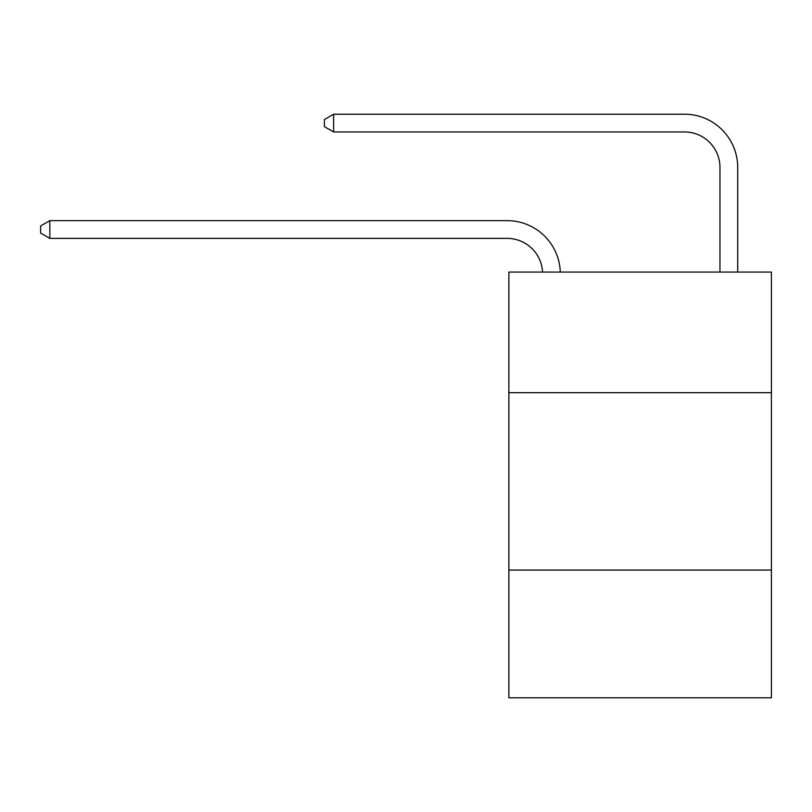 <?xml version="1.0" encoding="UTF-8"?>
<svg xmlns="http://www.w3.org/2000/svg" width="812" height="812" viewBox="0 0 812 812"><rect width="100%" height="100%" fill="white"/><g stroke="black" fill="none" stroke-linecap="round" stroke-linejoin="round"><path stroke-width="1.22" d="M771.4 392.693L771.4 272.081L508.88 272.081L508.88 392.693L771.4 392.693L771.4 697.792L508.88 697.792L508.88 392.693M771.4 570.075L508.88 570.075M507.104 238.373A35.474 35.474 0 0 1 542.538 272.081A35.474 35.474 0 0 0 507.104 238.373A35.474 35.474 0 0 1 542.538 272.081A35.474 35.474 0 0 0 507.104 238.373A35.474 35.474 0 0 1 542.538 272.081A35.474 35.474 0 0 0 507.104 238.373A35.474 35.474 0 0 1 542.538 272.081A35.474 35.474 0 0 0 507.104 238.373A35.474 35.474 0 0 1 542.538 272.081A35.474 35.474 0 0 0 507.104 238.373A35.474 35.474 0 0 1 542.538 272.081A35.474 35.474 0 0 0 507.104 238.373A35.474 35.474 0 0 1 542.538 272.081A35.474 35.474 0 0 0 507.104 238.373A35.474 35.474 0 0 1 542.538 272.081A35.474 35.474 0 0 0 507.104 238.373A35.474 35.474 0 0 1 542.538 272.081A35.474 35.474 0 0 0 507.104 238.373A35.474 35.474 0 0 1 542.538 272.081A35.474 35.474 -42.7 0 0 507.104 238.373L49.826 238.373L40.6 233.054L40.6 225.959L49.826 220.641L507.104 220.641A53.216 53.216 0 0 1 560.29 272.081M719.96 272.081L719.96 167.424A35.474 35.474 0 0 0 684.486 131.95L333.63 131.95L324.404 126.631L324.404 119.537L333.63 114.208L684.486 114.208A53.216 53.216 0 0 1 737.702 167.424L737.702 272.081M49.826 238.373L49.826 220.641L507.104 220.641M719.96 167.424A35.474 35.474 0 0 0 684.486 131.95A35.474 35.474 0 0 1 719.96 167.424A35.474 35.474 0 0 0 684.486 131.95A35.474 35.474 0 0 1 719.96 167.424A35.474 35.474 0 0 0 684.486 131.95A35.474 35.474 0 0 1 719.96 167.424A35.474 35.474 0 0 0 684.486 131.95A35.474 35.474 0 0 1 719.96 167.424A35.474 35.474 0 0 0 684.486 131.95A35.474 35.474 0 0 1 719.96 167.424A35.474 35.474 0 0 0 684.486 131.95A35.474 35.474 0 0 1 719.96 167.424A35.474 35.474 0 0 0 684.486 131.95A35.474 35.474 0 0 1 719.96 167.424A35.474 35.474 0 0 0 684.486 131.95A35.474 35.474 0 0 1 719.96 167.424A35.474 35.474 0 0 0 684.486 131.95A35.474 35.474 0 0 1 719.96 167.424A35.474 35.474 0 0 0 684.486 131.95M333.63 131.95L333.63 114.208L684.486 114.208"/></g></svg>
